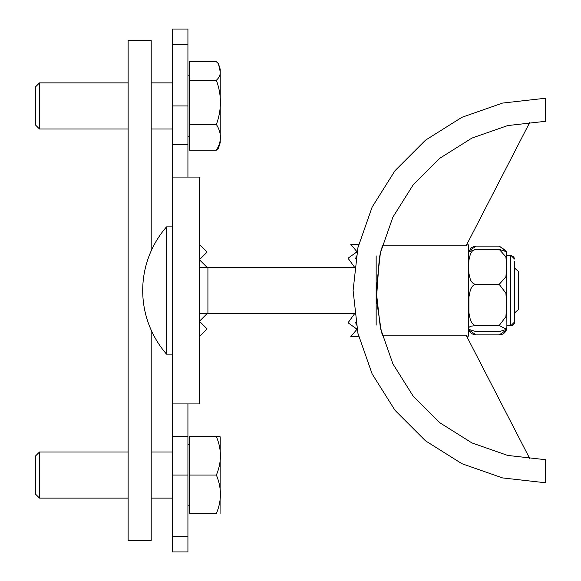 <?xml version="1.0" encoding="UTF-8"?>
<svg xmlns="http://www.w3.org/2000/svg" width="581" height="581" viewBox="0 0 581 581"><rect width="100%" height="100%" fill="white"/><g stroke="black" fill="none" stroke-linecap="round" stroke-linejoin="round"><path stroke-width="0.87" d="M151.205 250.825L151.205 40.583L128.132 40.583L128.132 540.417L151.205 540.417L151.205 330.175M128.132 498.12L39.508 498.12L39.508 451.982L128.132 451.982M187.924 505.811L189.457 505.811M39.508 498.12L35.666 494.278L35.666 455.831L39.508 451.982M151.205 498.12L172.542 498.12M216.372 436.607L189.457 436.607L189.457 513.502L216.372 513.502C221.76 513.502 221.76 513.502 216.372 513.502C221.76 500.684 221.76 487.866 216.372 475.055C221.76 462.236 221.76 449.418 216.372 436.607L220.061 436.607A9.616 9.616 0 0 1 220.221 438.343L220.061 513.502M189.457 475.055L216.372 475.055M514.577 261.341L514.577 321.961L514.577 261.341M468.7 251.813L476.13 249.351L474.321 249.692L472.411 250.919L470.465 253.708L468.911 260.186L468.635 266.853L468.911 273.52L470.465 280.006L472.411 282.787L474.321 284.015L476.13 284.356L474.321 284.763L472.411 286.201L470.465 289.476L468.911 297.094L468.911 312.767L470.465 320.385L472.411 323.668L474.321 325.106L476.13 325.505L470.465 326.275L468.911 327.408L468.729 329.325L468.439 315.49M468.729 329.325L476.13 331.649L499.195 331.649L506.596 329.325L499.195 325.505L505.898 316.696L506.683 304.931L505.898 293.165L499.195 284.356L505.898 276.861L506.683 266.853L505.898 256.846L499.195 249.351L506.625 251.813M506.588 251.682L506.886 327.205L506.886 325.803L506.886 327.205L506.886 325.803L510.728 325.803L514.577 321.961A3.842 3.842 0 0 1 510.728 325.803L510.728 255.197L514.577 259.039L514.519 258.392M476.13 249.351L499.195 249.351M476.13 284.356L499.195 284.356M476.13 325.505L499.195 325.505M466.616 244.833L468.439 244.833L468.439 336.167L466.616 336.167L468.439 336.167M468.765 329.427A7.691 7.691 0 0 0 476.13 334.896L499.195 334.896L505.797 330.407M469.528 330.407L476.13 334.896M505.797 250.593L499.195 246.104L476.13 246.104L469.528 250.593M499.195 334.896A7.691 7.691 0 0 0 506.559 329.427M506.625 329.187A7.691 7.691 0 0 0 506.886 327.205L506.588 329.318M514.577 312.941L518.579 309.404L518.579 271.596L514.577 268.059M199.457 313.566L207.918 313.566L207.918 267.434L354.483 267.434M199.457 267.434L207.918 267.434M166.529 354.127A96.889 96.889 0 0 1 166.529 226.873L166.529 354.134L172.542 354.134M187.924 177.074L187.924 29.05L172.542 29.05L172.542 551.95L187.924 551.95L187.924 403.926M172.542 475.055L187.924 475.055M172.542 436.607L187.924 436.607M172.542 144.393L187.924 144.393M172.542 105.945L187.924 105.945M199.457 336.639L207.148 328.948L199.457 321.257L207.148 313.566M207.148 267.434L199.457 259.743L207.148 252.052L199.457 244.361M172.542 403.926L199.457 403.926L199.457 177.074L172.542 177.074M545.334 482.746L502.558 477.923L461.924 463.703L425.474 440.805L395.036 410.36L372.13 373.91L357.911 333.276L353.095 290.5L357.911 247.724L372.13 207.09L395.036 170.64L425.474 140.195L461.924 117.297L502.558 103.077L545.334 98.254L545.334 121.327L507.692 125.569L471.932 138.082L439.853 158.235L413.069 185.019L392.916 217.098L380.402 252.858L376.161 290.5L380.402 328.142L392.916 363.902L413.069 395.981L439.853 422.765L471.932 442.918L507.692 455.431L545.334 459.673L545.334 482.746M356.233 255.894L355.775 258.509M355.768 322.462L356.233 325.106M358.709 336.639L350.801 336.639L357.032 329.202L348.026 322.782L354.512 313.827L354.207 313.566M354.207 267.434L354.512 267.173L348.026 258.218L357.032 251.798L350.801 244.361L358.709 244.361M376.161 255.894L376.161 325.106M382.167 245.828L466.107 245.828L529.952 122.025M381.615 333.109L376.408 299.469L379.32 257.957M379.349 257.804L381.601 247.956M529.952 458.975L466.107 335.172L382.167 335.172M128.132 129.018L39.508 129.018L39.508 82.88L128.132 82.88M39.508 82.88L35.666 86.722L35.666 125.169L39.508 129.018M218.42 63.641L220.221 69.241L220.221 142.657L218.42 148.249L216.372 150.152C221.76 141.59 221.76 133.027 216.372 124.465C221.76 109.729 221.76 94.993 216.372 80.265C219.48 77.36 220.707 74.274 220.061 71.005L218.42 63.641L216.372 61.746L189.457 61.746L189.457 80.265L216.372 80.265M216.372 150.152L189.457 150.152L189.457 80.265M189.457 124.465L216.372 124.465M172.542 536.219L187.924 536.219M172.542 44.781L187.924 44.781M189.457 444.291L187.924 444.291M172.542 451.982L151.205 451.982M506.886 255.197L510.728 255.197L514.134 257.252M468.736 251.682L468.555 252.474M476.13 246.104L474.154 246.359L471.365 247.753L468.765 251.573M499.195 246.104L506.559 251.573M207.918 313.566L354.483 313.566M166.529 226.866L172.542 226.866M189.457 75.189L187.924 75.189M189.457 136.709L187.924 136.709M172.542 82.88L151.205 82.88M172.542 129.018L151.205 129.018"/></g></svg>

